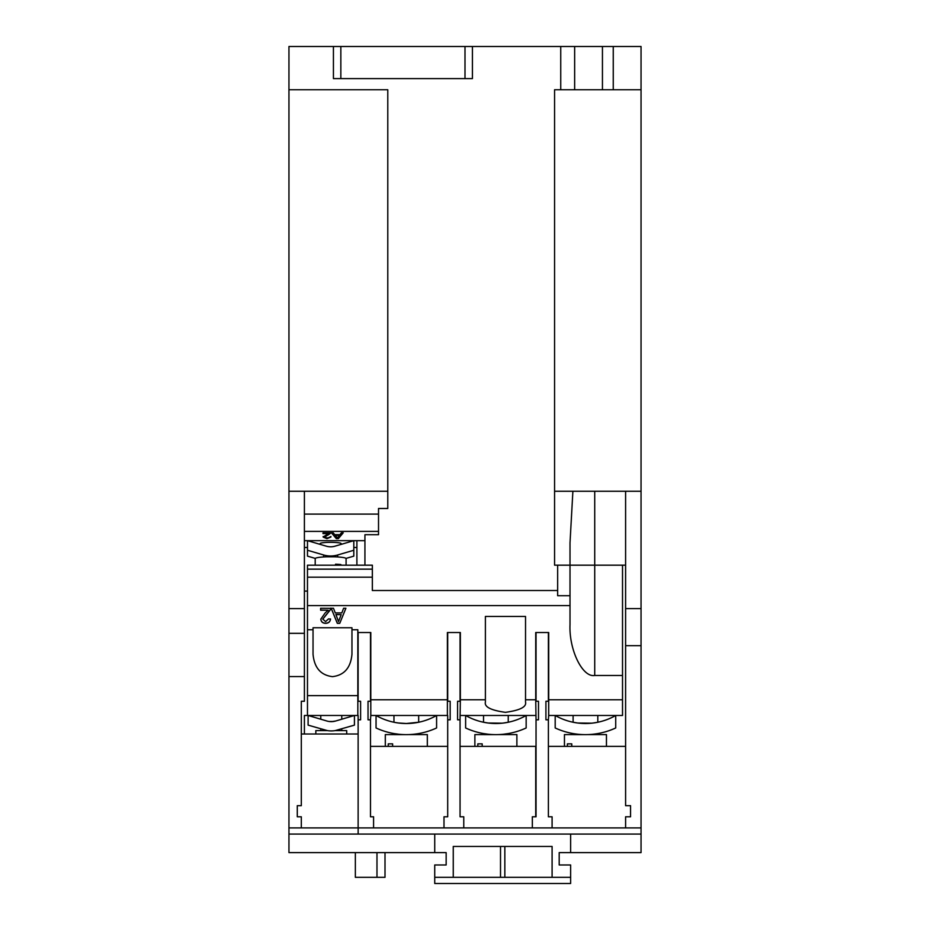 <?xml version="1.0" encoding="UTF-8"?>
<svg xmlns="http://www.w3.org/2000/svg" width="930" height="930" viewBox="0 0 930 930"><rect width="100%" height="100%" fill="white"/><g stroke="black" fill="none" stroke-linecap="round" stroke-linejoin="round"><path stroke-width="1.4" d="M564.452 746.371L564.452 734.595L585.458 734.63A72.18 72.18 0 0 0 615.718 727.969L615.718 715.484A61.055 61.055 0 0 1 585.458 723.505L588.737 723.424M606.453 746.371L606.453 734.595L587.562 734.595M573.101 734.595L573.519 733.631M406.317 734.63L408.433 734.595L406.317 734.63A72.18 72.18 0 0 0 436.589 727.969L436.589 715.484A61.055 61.055 0 0 1 376.057 715.484L376.046 727.969A72.18 72.18 0 0 0 406.317 734.63L385.311 734.595L385.311 746.371M427.323 746.371L427.323 734.595L408.433 734.595M394.471 733.642L398.377 734.188M474.881 746.371L474.881 734.595L495.888 734.63A72.18 72.18 0 0 0 526.159 727.969L526.159 715.484A61.055 61.055 0 0 1 495.888 723.505L499.166 723.424M516.882 746.371L516.882 734.595L497.992 734.595M483.53 734.595L483.53 733.561L487.553 734.142M582.168 723.412L585.458 723.505A61.055 61.055 0 0 1 555.198 715.484L555.187 727.969A72.18 72.18 0 0 0 585.458 734.63M492.598 723.412L495.888 723.505A61.055 61.055 0 0 1 465.628 715.484L465.616 727.969A72.18 72.18 0 0 0 495.888 734.63M594.049 722.901L596.444 722.505M597.386 722.331L593.398 722.982M591.643 723.191L577.774 723.017M578.716 723.133L581.483 723.377M406.317 723.505L398.377 722.982L406.317 723.505L418.674 722.238L413.048 723.133M485.39 699.79L485.39 616.451L525.531 616.451L525.531 702.08C526.682 706.928 519.986 710.346 505.455 712.334C490.935 710.346 484.239 706.928 485.39 702.08L485.39 699.79L460.362 699.79L460.362 632.516L447.4 632.516L447.4 699.79L370.803 699.79L370.803 632.516L357.829 632.516L357.829 629.75L351.959 629.75L351.959 654.255C350.726 667.763 344.24 675.227 332.498 676.645C320.769 675.227 314.282 667.763 313.038 654.255L313.038 632.412M504.478 722.901L506.873 722.505M508.245 715.484L508.245 722.238L503.827 722.982M502.072 723.191L488.204 723.017M489.145 723.133L491.924 723.377M320.769 715.484L320.769 719.216M333.521 721.482L329.011 721.482M341.763 715.484L341.763 719.216M341.147 544.375L341.147 543.608A10.497 1.279 180 0 0 330.65 542.33A10.497 1.279 180 0 0 320.141 543.608L320.141 544.375M341.763 728.876L341.763 730.608M346.704 734.014L346.704 730.608L335.16 730.608L354.435 725.133L354.435 715.484M354.411 715.484L335.637 721.017A15.438 15.438 0 0 1 326.895 721.017L308.121 715.484L308.097 725.133L327.372 730.608L315.828 730.608L315.828 734.014M315.293 558.419L307.481 556.128L307.481 550.258L323.652 554.989A24.703 24.529 0 0 0 337.637 554.989L337.637 556.942L341.147 557.244M346.088 565.184L346.088 558.616A15.438 1.883 180 0 0 334.544 556.803L326.755 556.803A15.438 1.883 180 0 0 317.27 557.675A15.438 1.883 180 0 0 315.2 558.616L315.2 565.184M337.985 565.184L340.892 564.568A15.438 1.883 0 0 0 335.544 564.196L335.544 565.184M340.892 564.568L340.892 565.184M341.368 532.855L343.217 532.855L338.311 538.679L336.346 538.679L331.44 532.855L333.289 532.855L334.695 534.645L339.962 534.645L341.368 532.855M364.932 540.667L304.401 540.667M554.571 491.249L594.723 491.249L572.892 491.249L570.009 542.818L570.009 565.173L557.651 565.173L557.651 590.504L372.349 590.504L372.349 565.173L364.932 565.173L364.932 534.703L378.522 534.703L378.522 531.402L304.401 531.402L304.401 608.615L288.951 608.615L288.951 852.612L434.728 852.612L434.728 834.082M329.046 533.599L323.001 533.599L323.001 532.855L331.08 532.855L324.744 537.063L326.988 538.005L330.917 537.04L326.953 538.679L323.152 537.075L329.046 533.064L323.001 532.855M331.08 532.855L328.058 535.041M557.651 565.173L554.571 565.173L554.571 89.745L560.744 89.745L560.744 46.5L472.417 46.5L472.417 78.62L465 78.62L465 46.5L472.417 46.5L472.417 78.62M641.049 645.676L625.599 645.676L625.599 491.249L641.049 491.249L641.049 852.612L559.197 852.612L559.197 864.97L570.625 864.97L570.625 877.327L434.728 877.327L434.728 883.5L570.625 883.5L570.625 877.327L552.095 877.327L552.095 846.44L453.259 846.44L453.259 877.327L434.728 877.327L434.728 864.97L446.156 864.97L446.156 852.612L434.728 852.612M625.599 645.676L625.599 805.671L630.552 805.671L630.552 816.784L625.599 816.784L625.599 827.909L641.049 827.909L641.049 834.082L288.963 834.082L288.951 827.909L301.308 827.909L301.308 816.784L297.286 816.784L297.286 805.671L301.308 805.671L301.308 701.278L304.401 701.278L304.401 676.563L288.951 676.563M333.428 78.62L333.428 46.5L340.845 46.5L340.845 78.62L333.428 78.62L333.417 46.5L288.951 46.5L288.951 608.615M560.744 46.5L641.049 46.5L641.049 491.249M570.625 852.612L570.625 834.082M500.514 877.327L500.514 846.44M504.839 846.44L504.839 877.327M355.353 852.612L355.353 877.327L376.976 877.327L376.976 852.612M376.976 877.327L385.008 877.327L385.008 852.612M447.702 632.516L447.702 701.278L450.178 701.278L450.178 719.808L447.702 719.808L447.702 816.784L443.994 816.784L443.994 827.909L301.308 827.909M536.04 632.516L536.04 701.278L538.505 701.278L538.505 719.808L536.04 719.808L536.04 816.784L532.332 816.784L532.332 827.909L463.768 827.909L463.768 816.784L460.059 816.784L460.059 719.808L457.583 719.808L457.583 701.278L460.059 701.278L460.059 632.516M625.599 827.909L552.095 827.909L552.095 816.784L548.386 816.784L548.386 719.808L545.922 719.808L545.922 701.278L548.386 701.278L548.386 632.516M358.143 834.082L358.143 827.909M532.332 827.909L552.095 827.909M443.994 827.909L463.768 827.909M387.787 491.249L304.401 491.249L304.401 531.402M288.951 491.249L304.401 491.249M288.951 89.745L387.787 89.745L387.787 508.489L378.522 508.489L378.522 514.104L304.401 514.104M340.845 78.62L465 78.62M340.845 46.5L465 46.5M372.337 569.148L307.481 569.148L307.481 565.184L372.337 565.184L372.337 590.515L557.651 590.515L557.651 595.712L570.009 595.712L570.009 605.593L307.481 605.593L307.481 629.75L313.038 629.75L313.038 654.255M307.481 569.148L307.481 605.593M358.131 632.516L358.131 701.278L360.608 701.278L360.608 719.808L358.131 719.808L358.131 715.484L304.401 715.484L304.401 734.014M330.72 608.278L330.51 609.615L322.803 619.159L325.616 621.589L328.546 618.892L330.522 619.089C330.127 621.868 328.476 623.286 325.57 623.333C322.722 623.263 321.141 621.879 320.815 619.171L325.105 612.998L328.174 610.208L320.618 610.208L320.618 608.278L330.72 608.348M536.04 719.808L535.726 699.79L525.531 699.79M535.726 699.79L535.726 632.516L548.7 632.516L548.7 699.79L622.519 699.79L622.519 715.484L548.7 715.484L548.7 699.79M570.009 605.593L570.009 624.658C568.904 649.803 582.494 677.749 594.723 675.471L622.519 675.471L622.519 699.79M351.959 629.75L351.959 627.762L313.038 627.762L313.038 629.75M343.589 608.278L345.902 608.278L339.764 623.333L337.311 623.333L331.185 608.278L333.486 608.278L335.253 612.917L341.833 612.917L343.589 608.278M357.829 715.484L357.829 632.516M307.481 715.484L307.481 629.75M364.932 565.173L356.899 565.173L356.899 540.667M378.522 514.104L378.522 531.402M356.899 547.491L353.807 547.491M307.481 547.491L304.401 547.491M304.401 591.108L307.481 591.108M304.401 608.615L304.401 633.33L288.951 633.33M304.401 676.563L304.401 633.33M358.131 734.014L301.308 734.014M324.268 729.911C319.722 728.562 319.722 728.562 324.268 729.911A24.703 24.703 0 0 0 338.253 729.911M357.829 695.628L307.481 695.628M331.336 721.657L335.637 721.017M320.618 608.278L320.618 610.068L328.174 610.208M330.72 608.139L330.51 609.615M330.51 609.487L326.953 613.905M326.953 613.765L322.803 619.159M330.522 618.95C330.127 621.728 328.476 623.147 325.57 623.193L325.57 623.333M325.57 623.193C322.722 623.123 321.141 621.74 320.815 619.031M345.844 608.278L339.764 623.333M339.764 623.193L337.311 623.333M337.311 623.193L331.231 608.278M345.995 558.419L353.807 556.128L353.807 540.667L335.021 546.166A15.438 15.333 180 0 1 326.279 546.166L307.505 540.667L307.481 550.258M337.637 554.989L353.807 550.258M341.171 614.649L335.904 614.509L338.543 621.589L341.171 614.649L335.904 614.649M320.141 557.244L323.547 556.954M358.131 719.808L358.131 827.909M535.726 816.784L535.726 746.371L460.059 746.371M373.581 827.909L373.581 816.784L370.489 816.784L370.489 719.808L368.024 719.808L368.024 701.278L370.489 701.278L370.489 632.516M447.702 746.371L370.489 746.371M625.599 746.371L548.386 746.371M447.702 719.808L447.702 715.484L370.803 715.484L370.803 699.79M570.009 595.712L570.009 565.184L622.519 565.184L622.519 675.471M557.651 565.184L594.723 565.184L594.723 675.471M370.489 719.808L370.803 715.484M460.059 719.808L460.362 699.79M548.386 719.808L548.7 715.484M641.049 608.615L625.599 608.615M613.254 46.5L613.254 89.745L641.049 89.745M613.254 89.745L560.744 89.745M570.009 565.173L594.723 565.173L594.723 491.249L625.599 491.249M535.726 715.484L460.362 715.484M447.4 715.484L447.4 699.79M594.723 565.173L625.599 565.173M574.647 46.5L574.647 89.745M602.442 46.5L602.442 89.745M583.912 565.184L573.101 565.184M483.53 715.484L483.53 722.238L487.948 722.982M398.377 722.982L396.099 722.645M395.575 722.552L394.553 722.366M573.101 715.484L573.101 722.238L577.518 722.982M508.245 734.595L508.245 733.561L503.816 734.188M418.674 734.595L418.674 733.561L417.919 733.689M477.822 746.371L477.822 743.861L482.193 743.861L477.822 743.861M482.193 746.371L482.193 743.861M388.252 746.371L388.252 743.861L392.623 743.861L388.252 743.861M392.623 746.371L392.623 743.861M567.393 746.371L567.393 743.861L571.764 743.861L567.393 743.861M571.764 746.371L571.764 743.861M342.763 532.855L338.311 538.679M338.311 538.133L336.346 538.679M336.346 538.133L331.905 532.855M339.438 535.32L335.219 534.773L337.334 538.005L339.438 535.32L335.219 535.32M328.058 534.494L324.744 537.063M330.917 536.494L326.953 538.679M326.953 538.133L323.152 536.529M372.337 577.181L307.481 577.181M323.652 556.942L323.652 554.989M393.96 733.561L393.96 734.595M597.804 715.484L597.804 722.238M418.674 715.484L418.674 722.238M320.769 728.876L320.769 730.608M393.96 715.484L393.96 722.238M597.804 733.561L597.804 734.595"/></g></svg>
